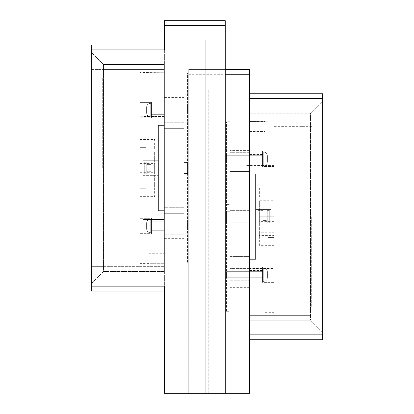 <?xml version="1.0" encoding="UTF-8"?>
<svg xmlns="http://www.w3.org/2000/svg" width="414" height="414" viewBox="0 0 414 414"><rect width="100%" height="100%" fill="white"/><g stroke="black" fill="none" stroke-linecap="round" stroke-linejoin="round"><path stroke-width="0.31" stroke-dasharray="2.07 1.55" d="M301.977 216.739L301.977 306.846L301.977 216.739M311.716 216.739L311.716 306.846L311.716 216.739M265.084 312.327L273.97 312.327L273.97 121.157L249.616 121.468L249.616 312.011L265.084 312.011L265.084 312.327L265.084 301.977L265.084 312.011L249.616 312.011L249.616 121.468L249.616 131.507L249.616 121.468L265.084 121.468L265.084 131.507L265.084 121.157M249.616 268.489L249.616 164.989L249.616 268.489L273.97 268.489L273.97 164.989L273.97 268.489M249.616 268.282L249.616 165.196L249.616 268.282L249.616 165.196L249.616 268.282L270.803 268.282L270.803 165.196L270.803 268.282L270.803 165.196L270.803 268.282L249.616 268.282M249.616 278.964L249.616 270.44L249.616 278.964L249.616 270.44L249.616 278.964L262.523 278.964L249.616 278.964M249.616 163.044L249.616 154.52L249.616 163.044L249.616 154.52L249.616 163.044L262.523 163.044L249.616 163.044M249.616 154.52L262.523 154.52L262.523 163.044L262.523 154.52L262.523 163.044L262.523 154.52L249.616 154.52M249.616 270.44L262.523 270.44L262.523 278.964L262.523 270.44L262.523 278.964L262.523 270.44L249.616 270.44M249.616 259.361L255.583 259.361L255.583 174.123L249.616 174.123L255.583 174.123L249.616 174.123L255.583 174.123L255.583 259.361L249.616 259.361L255.583 259.361L255.583 174.123L255.583 209.437L270.803 209.437L255.583 209.437L255.583 259.361L249.616 259.361M249.616 165.196L270.803 165.196L249.616 165.196M273.97 312.327L273.97 121.157M273.97 197.918L273.97 216.739C273.97 222.706 273.97 222.706 273.97 216.739C273.97 222.706 273.97 222.706 273.97 216.739L273.97 188.132L259.361 188.132L259.361 197.918L273.97 197.918M259.361 232.771L259.361 245.336L273.97 245.336L273.97 235.571L259.361 235.571L259.361 216.739L273.97 216.739L273.97 245.026L273.97 216.739C273.97 210.773 273.97 210.773 273.97 216.739C273.97 210.773 273.97 210.773 273.97 216.739L259.361 216.739C259.361 210.773 259.361 210.773 259.361 216.739C259.361 210.773 259.361 210.773 259.361 216.739L259.361 232.771L273.97 232.771M273.97 166.454L273.97 151.11L273.97 166.454L273.97 151.11L273.97 166.454L262.523 166.454L262.523 151.11L262.523 166.454L262.523 151.11L273.97 151.11L262.523 151.11L262.523 166.454L273.97 166.454M273.97 282.374L273.97 267.03L273.97 282.374L273.97 267.03L273.97 282.374L262.523 282.374L262.523 267.03L262.523 282.374L273.97 282.374M249.616 164.989L273.97 164.989M270.803 224.046L255.583 224.046L270.803 224.046M273.97 267.03L262.523 267.03L262.523 282.374L262.523 267.03L273.97 267.03M265.084 301.977L249.616 301.977L265.084 301.977M249.616 131.507L265.084 131.507L249.616 131.507M259.361 200.733L259.361 216.739L259.361 200.733L273.97 200.733M259.361 216.739C259.361 222.706 259.361 222.706 259.361 216.739C259.361 222.706 259.361 222.706 259.361 216.739L273.97 216.739L259.361 216.739M273.97 196.039L273.97 237.439L267.884 237.439L267.884 196.039L273.97 196.039L267.884 196.039L267.884 237.439L273.97 237.439L273.97 165.6L273.97 196.039L267.884 196.039L267.884 237.439L273.97 237.439L273.97 267.884L273.97 237.439L267.884 237.439L267.884 196.039L273.97 196.039M267.884 210.654L267.884 222.83L267.884 210.654L267.884 222.83L267.884 210.654L269.711 210.654L269.711 222.83L269.711 210.654L267.884 210.654M311.716 126.637L301.977 126.637L301.977 306.846L273.97 306.846L273.97 126.637L301.977 126.637L301.977 306.846L311.716 306.846M273.97 306.846L273.97 126.637M244.746 165.6L244.746 267.884L244.746 165.6L273.97 165.6M244.746 267.884L273.97 267.884M267.884 222.83L269.711 222.83L269.711 210.654L269.711 222.83L267.884 222.83M267.273 210.654L269.711 210.654L269.711 222.83L267.273 222.83L267.273 210.654L267.273 222.83L267.273 210.654L267.273 222.83L269.711 222.83L269.711 210.654L269.711 222.83L269.711 210.654L267.273 210.654M267.273 213.086L267.273 220.393L267.273 213.086L263.014 213.086L263.014 220.393L263.014 213.086L263.014 220.393L263.014 213.086L267.273 213.086L267.273 220.393L263.014 220.393L267.273 220.393L267.273 213.086M258.139 210.654L263.014 210.654L263.014 222.83L258.139 222.83L258.139 210.654L258.139 222.83L258.139 210.654L258.139 222.83L263.014 222.83L263.014 210.654L263.014 222.83L263.014 210.654L258.139 210.654M262.523 274.699C262.523 266.067 262.523 266.067 262.523 274.699C262.523 266.067 262.523 266.067 262.523 274.699C262.523 283.336 262.523 283.336 262.523 274.699C262.523 283.336 262.523 283.336 262.523 274.699C262.523 270.777 262.523 270.777 262.523 274.699C262.523 270.777 262.523 270.777 262.523 274.699C262.523 278.627 262.523 278.627 262.523 274.699C262.523 278.627 262.523 278.627 262.523 274.699C262.523 266.067 262.523 266.067 262.523 274.699C262.523 266.067 262.523 266.067 262.523 274.699C262.523 283.336 262.523 283.336 262.523 274.699C262.523 283.336 262.523 283.336 262.523 274.699C262.523 278.627 262.523 278.627 262.523 274.699C262.523 278.627 262.523 278.627 262.523 274.699C262.523 270.777 262.523 270.777 262.523 274.699C262.523 270.777 262.523 270.777 262.523 274.699M267.397 274.699C267.397 278.627 267.397 278.627 267.397 274.699C267.397 278.627 267.397 278.627 267.397 274.699C267.397 270.777 267.397 270.777 267.397 274.699C267.397 270.777 267.397 270.777 267.397 274.699C267.397 270.777 267.397 270.777 267.397 274.699C267.397 270.777 267.397 270.777 267.397 274.699C267.397 278.627 267.397 278.627 267.397 274.699C267.397 278.627 267.397 278.627 267.397 274.699M225.997 274.699C225.997 278.627 225.997 278.627 225.997 274.699C225.997 278.627 225.997 278.627 225.997 274.699C225.997 270.777 225.997 270.777 225.997 274.699C225.997 270.777 225.997 270.777 225.997 274.699C225.997 278.627 225.997 278.627 225.997 274.699C225.997 278.627 225.997 278.627 225.997 274.699C225.997 270.777 225.997 270.777 225.997 274.699C225.997 270.777 225.997 270.777 225.997 274.699M262.523 158.779C262.523 150.147 262.523 150.147 262.523 158.779C262.523 150.147 262.523 150.147 262.523 158.779C262.523 167.416 262.523 167.416 262.523 158.779C262.523 167.416 262.523 167.416 262.523 158.779C262.523 154.857 262.523 154.857 262.523 158.779C262.523 154.857 262.523 154.857 262.523 158.779C262.523 162.707 262.523 162.707 262.523 158.779C262.523 162.707 262.523 162.707 262.523 158.779C262.523 150.147 262.523 150.147 262.523 158.779C262.523 150.147 262.523 150.147 262.523 158.779C262.523 167.416 262.523 167.416 262.523 158.779C262.523 167.416 262.523 167.416 262.523 158.779C262.523 162.707 262.523 162.707 262.523 158.779C262.523 162.707 262.523 162.707 262.523 158.779C262.523 154.857 262.523 154.857 262.523 158.779C262.523 154.857 262.523 154.857 262.523 158.779M267.397 158.779C267.397 162.707 267.397 162.707 267.397 158.779C267.397 162.707 267.397 162.707 267.397 158.779C267.397 154.857 267.397 154.857 267.397 158.779C267.397 154.857 267.397 154.857 267.397 158.779C267.397 154.857 267.397 154.857 267.397 158.779C267.397 154.857 267.397 154.857 267.397 158.779C267.397 162.707 267.397 162.707 267.397 158.779C267.397 162.707 267.397 162.707 267.397 158.779M225.997 158.779C225.997 162.707 225.997 162.707 225.997 158.779C225.997 162.707 225.997 162.707 225.997 158.779C225.997 154.857 225.997 154.857 225.997 158.779C225.997 154.857 225.997 154.857 225.997 158.779C225.997 162.707 225.997 162.707 225.997 158.779C225.997 162.707 225.997 162.707 225.997 158.779C225.997 154.857 225.997 154.857 225.997 158.779C225.997 154.857 225.997 154.857 225.997 158.779M226.484 204.588L230.137 204.588L230.137 121.763L230.137 204.588L230.137 121.763L230.137 204.588L226.484 204.588L226.484 121.763L226.484 311.716L226.484 204.588M226.484 274.699C226.484 270.777 226.484 270.777 226.484 274.699C226.484 270.777 226.484 270.777 226.484 274.699C226.484 278.627 226.484 278.627 226.484 274.699C226.484 278.627 226.484 278.627 226.484 274.699C226.484 270.777 226.484 270.777 226.484 274.699C226.484 270.777 226.484 270.777 226.484 274.699C226.484 278.627 226.484 278.627 226.484 274.699C226.484 278.627 226.484 278.627 226.484 274.699M226.484 158.779C226.484 154.857 226.484 154.857 226.484 158.779C226.484 154.857 226.484 154.857 226.484 158.779C226.484 162.707 226.484 162.707 226.484 158.779C226.484 162.707 226.484 162.707 226.484 158.779C226.484 154.857 226.484 154.857 226.484 158.779C226.484 154.857 226.484 154.857 226.484 158.779C226.484 162.707 226.484 162.707 226.484 158.779C226.484 162.707 226.484 162.707 226.484 158.779M226.484 211.264L226.484 222.22L226.484 211.264L230.137 211.264L230.137 222.22L230.137 211.264L226.484 211.264M230.137 204.588L230.137 311.716L230.137 204.588M230.137 274.699C230.137 278.627 230.137 278.627 230.137 274.699C230.137 278.627 230.137 278.627 230.137 274.699C230.137 270.777 230.137 270.777 230.137 274.699C230.137 270.777 230.137 270.777 230.137 274.699C230.137 278.627 230.137 278.627 230.137 274.699C230.137 278.627 230.137 278.627 230.137 274.699C230.137 270.777 230.137 270.777 230.137 274.699C230.137 270.777 230.137 270.777 230.137 274.699C230.137 282.55 230.137 282.55 230.137 274.699C230.137 282.55 230.137 282.55 230.137 274.699C230.137 266.849 230.137 266.849 230.137 274.699C230.137 266.849 230.137 266.849 230.137 274.699C230.137 282.55 230.137 282.55 230.137 274.699C230.137 282.55 230.137 282.55 230.137 274.699C230.137 266.849 230.137 266.849 230.137 274.699C230.137 266.849 230.137 266.849 230.137 274.699M230.137 158.779C230.137 162.707 230.137 162.707 230.137 158.779C230.137 162.707 230.137 162.707 230.137 158.779C230.137 154.857 230.137 154.857 230.137 158.779C230.137 154.857 230.137 154.857 230.137 158.779C230.137 162.707 230.137 162.707 230.137 158.779C230.137 162.707 230.137 162.707 230.137 158.779C230.137 154.857 230.137 154.857 230.137 158.779C230.137 154.857 230.137 154.857 230.137 158.779C230.137 166.63 230.137 166.63 230.137 158.779C230.137 166.63 230.137 166.63 230.137 158.779C230.137 150.929 230.137 150.929 230.137 158.779C230.137 150.929 230.137 150.929 230.137 158.779C230.137 166.63 230.137 166.63 230.137 158.779C230.137 166.63 230.137 166.63 230.137 158.779C230.137 150.929 230.137 150.929 230.137 158.779C230.137 150.929 230.137 150.929 230.137 158.779M226.484 222.22L230.137 222.22L226.484 222.22M226.484 228.89L230.137 228.89L226.484 228.89M187.516 155.881L183.863 155.881L183.863 73.061L183.863 155.881L183.863 73.061L183.863 155.881L187.516 155.881L187.516 73.061L187.516 263.014L187.516 155.881M187.516 225.997C187.516 222.07 187.516 222.07 187.516 225.997C187.516 222.07 187.516 222.07 187.516 225.997C187.516 229.92 187.516 229.92 187.516 225.997C187.516 229.92 187.516 229.92 187.516 225.997C187.516 222.07 187.516 222.07 187.516 225.997C187.516 222.07 187.516 222.07 187.516 225.997C187.516 229.92 187.516 229.92 187.516 225.997C187.516 229.92 187.516 229.92 187.516 225.997M187.516 110.077C187.516 106.15 187.516 106.15 187.516 110.077C187.516 106.15 187.516 106.15 187.516 110.077C187.516 114 187.516 114 187.516 110.077C187.516 114 187.516 114 187.516 110.077C187.516 106.15 187.516 106.15 187.516 110.077C187.516 106.15 187.516 106.15 187.516 110.077C187.516 114 187.516 114 187.516 110.077C187.516 114 187.516 114 187.516 110.077M187.516 162.557L187.516 173.513L187.516 162.557L183.863 162.557L183.863 173.513L183.863 162.557L187.516 162.557M183.863 155.881L183.863 263.014L183.863 155.881M183.863 225.997C183.863 229.92 183.863 229.92 183.863 225.997C183.863 229.92 183.863 229.92 183.863 225.997C183.863 222.07 183.863 222.07 183.863 225.997C183.863 222.07 183.863 222.07 183.863 225.997C183.863 229.92 183.863 229.92 183.863 225.997C183.863 229.92 183.863 229.92 183.863 225.997C183.863 222.07 183.863 222.07 183.863 225.997C183.863 222.07 183.863 222.07 183.863 225.997C183.863 233.848 183.863 233.848 183.863 225.997C183.863 233.848 183.863 233.848 183.863 225.997C183.863 218.147 183.863 218.147 183.863 225.997C183.863 218.147 183.863 218.147 183.863 225.997C183.863 233.848 183.863 233.848 183.863 225.997C183.863 233.848 183.863 233.848 183.863 225.997C183.863 218.147 183.863 218.147 183.863 225.997C183.863 218.147 183.863 218.147 183.863 225.997M183.863 110.077C183.863 114 183.863 114 183.863 110.077C183.863 114 183.863 114 183.863 110.077C183.863 106.15 183.863 106.15 183.863 110.077C183.863 106.15 183.863 106.15 183.863 110.077C183.863 114 183.863 114 183.863 110.077C183.863 114 183.863 114 183.863 110.077C183.863 106.15 183.863 106.15 183.863 110.077C183.863 106.15 183.863 106.15 183.863 110.077C183.863 117.928 183.863 117.928 183.863 110.077C183.863 117.928 183.863 117.928 183.863 110.077C183.863 102.227 183.863 102.227 183.863 110.077C183.863 102.227 183.863 102.227 183.863 110.077C183.863 117.928 183.863 117.928 183.863 110.077C183.863 117.928 183.863 117.928 183.863 110.077C183.863 102.227 183.863 102.227 183.863 110.077C183.863 102.227 183.863 102.227 183.863 110.077M187.516 173.513L183.863 173.513L187.516 173.513M187.516 180.188L183.863 180.188L187.516 180.188M151.477 225.997C151.477 217.36 151.477 217.36 151.477 225.997C151.477 217.36 151.477 217.36 151.477 225.997C151.477 234.629 151.477 234.629 151.477 225.997C151.477 234.629 151.477 234.629 151.477 225.997C151.477 229.92 151.477 229.92 151.477 225.997C151.477 229.92 151.477 229.92 151.477 225.997C151.477 222.07 151.477 222.07 151.477 225.997C151.477 222.07 151.477 222.07 151.477 225.997C151.477 217.36 151.477 217.36 151.477 225.997C151.477 217.36 151.477 217.36 151.477 225.997C151.477 234.629 151.477 234.629 151.477 225.997C151.477 234.629 151.477 234.629 151.477 225.997C151.477 222.07 151.477 222.07 151.477 225.997C151.477 222.07 151.477 222.07 151.477 225.997C151.477 229.92 151.477 229.92 151.477 225.997C151.477 229.92 151.477 229.92 151.477 225.997M146.603 225.997C146.603 222.07 146.603 222.07 146.603 225.997C146.603 222.07 146.603 222.07 146.603 225.997C146.603 229.92 146.603 229.92 146.603 225.997C146.603 229.92 146.603 229.92 146.603 225.997C146.603 229.92 146.603 229.92 146.603 225.997C146.603 229.92 146.603 229.92 146.603 225.997C146.603 222.07 146.603 222.07 146.603 225.997C146.603 222.07 146.603 222.07 146.603 225.997M188.003 225.997C188.003 229.92 188.003 229.92 188.003 225.997C188.003 229.92 188.003 229.92 188.003 225.997C188.003 222.07 188.003 222.07 188.003 225.997C188.003 222.07 188.003 222.07 188.003 225.997C188.003 229.92 188.003 229.92 188.003 225.997C188.003 229.92 188.003 229.92 188.003 225.997C188.003 222.07 188.003 222.07 188.003 225.997C188.003 222.07 188.003 222.07 188.003 225.997M151.477 110.077C151.477 101.44 151.477 101.44 151.477 110.077C151.477 101.44 151.477 101.44 151.477 110.077C151.477 118.709 151.477 118.709 151.477 110.077C151.477 118.709 151.477 118.709 151.477 110.077C151.477 114 151.477 114 151.477 110.077C151.477 114 151.477 114 151.477 110.077C151.477 106.15 151.477 106.15 151.477 110.077C151.477 106.15 151.477 106.15 151.477 110.077C151.477 101.44 151.477 101.44 151.477 110.077C151.477 101.44 151.477 101.44 151.477 110.077C151.477 118.709 151.477 118.709 151.477 110.077C151.477 118.709 151.477 118.709 151.477 110.077C151.477 106.15 151.477 106.15 151.477 110.077C151.477 106.15 151.477 106.15 151.477 110.077C151.477 114 151.477 114 151.477 110.077C151.477 114 151.477 114 151.477 110.077M146.603 110.077C146.603 106.15 146.603 106.15 146.603 110.077C146.603 106.15 146.603 106.15 146.603 110.077C146.603 114 146.603 114 146.603 110.077C146.603 114 146.603 114 146.603 110.077C146.603 114 146.603 114 146.603 110.077C146.603 114 146.603 114 146.603 110.077C146.603 106.15 146.603 106.15 146.603 110.077C146.603 106.15 146.603 106.15 146.603 110.077M188.003 110.077C188.003 114 188.003 114 188.003 110.077C188.003 114 188.003 114 188.003 110.077C188.003 106.15 188.003 106.15 188.003 110.077C188.003 106.15 188.003 106.15 188.003 110.077C188.003 114 188.003 114 188.003 110.077C188.003 114 188.003 114 188.003 110.077C188.003 106.15 188.003 106.15 188.003 110.077C188.003 106.15 188.003 106.15 188.003 110.077M146.727 161.946L146.727 174.123L144.289 174.123L144.289 161.946L146.727 161.946L146.727 174.123L146.727 161.946L144.289 161.946L144.289 174.123L144.289 161.946L144.289 174.123L146.727 174.123L146.727 161.946M146.727 164.384L146.727 171.686L146.727 164.384L150.986 164.384L150.986 171.686L150.986 164.384L150.986 171.686L146.727 171.686L146.727 164.384L146.727 171.686L150.986 171.686L150.986 164.384L146.727 164.384M155.861 161.946L155.861 174.123L150.986 174.123L150.986 161.946L155.861 161.946L155.861 174.123L155.861 161.946L150.986 161.946L150.986 174.123L150.986 161.946L150.986 174.123L155.861 174.123L155.861 161.946M140.03 147.337L140.03 188.737L146.116 188.737L146.116 147.337L140.03 147.337L146.116 147.337L146.116 188.737L140.03 188.737L140.03 116.893L140.03 147.337L146.116 147.337L146.116 188.737L140.03 188.737L140.03 219.177L140.03 188.737L146.116 188.737L146.116 147.337L140.03 147.337M146.116 161.946L146.116 174.123L146.116 161.946L146.116 174.123L146.116 161.946L144.289 161.946L144.289 174.123L144.289 161.946L146.116 161.946M102.284 77.93L112.023 77.93L112.023 258.139L140.03 258.139L140.03 77.93L112.023 77.93L112.023 258.139L102.284 258.139M140.03 258.139L140.03 77.93M169.254 116.893L169.254 219.177L169.254 116.893L140.03 116.893M169.254 219.177L140.03 219.177M146.116 174.123L144.289 174.123L144.289 161.946L144.289 174.123L146.116 174.123M148.916 263.62L140.03 263.62L140.03 72.45L164.384 72.766L164.384 263.309L148.916 263.309L148.916 263.62L148.916 253.27L148.916 263.309L164.384 263.309L164.384 72.766L164.384 82.8L164.384 72.766L148.916 72.766L148.916 82.8L148.916 72.45M164.384 219.787L164.384 116.287L164.384 219.787L140.03 219.787L140.03 116.287L140.03 219.787M164.384 219.58L164.384 116.494L164.384 219.58L164.384 116.494L164.384 219.58L143.197 219.58L143.197 116.494L143.197 219.58L143.197 116.494L143.197 219.58L164.384 219.58M164.384 230.256L164.384 221.733L164.384 230.256L164.384 221.733L164.384 230.256L151.477 230.256L164.384 230.256M164.384 114.336L164.384 105.813L164.384 114.336L164.384 105.813L164.384 114.336L151.477 114.336L164.384 114.336M164.384 105.813L151.477 105.813L151.477 114.336L151.477 105.813L151.477 114.336L151.477 105.813L164.384 105.813M164.384 221.733L151.477 221.733L151.477 230.256L151.477 221.733L151.477 230.256L151.477 221.733L164.384 221.733M164.384 210.654L158.417 210.654L158.417 125.416L164.384 125.416L158.417 125.416L164.384 125.416L158.417 125.416L158.417 210.654L164.384 210.654L158.417 210.654L158.417 125.416L158.417 160.73L143.197 160.73L158.417 160.73L158.417 210.654L164.384 210.654M164.384 116.494L143.197 116.494L164.384 116.494M140.03 263.62L140.03 72.45M140.03 149.211L140.03 168.037C140.03 174.004 140.03 174.004 140.03 168.037C140.03 174.004 140.03 174.004 140.03 168.037L140.03 139.43L154.639 139.43L154.639 149.211L140.03 149.211M154.639 184.064L154.639 196.634L140.03 196.634L140.03 186.864L154.639 186.864L154.639 168.037L140.03 168.037L140.03 196.324L140.03 168.037C140.03 162.071 140.03 162.071 140.03 168.037C140.03 162.071 140.03 162.071 140.03 168.037L154.639 168.037C154.639 162.071 154.639 162.071 154.639 168.037C154.639 162.071 154.639 162.071 154.639 168.037L154.639 184.064L140.03 184.064M140.03 117.747L140.03 102.403L140.03 117.747L140.03 102.403L140.03 117.747L151.477 117.747L151.477 102.403L151.477 117.747L151.477 102.403L140.03 102.403L151.477 102.403L151.477 117.747L140.03 117.747M140.03 233.667L140.03 218.323L140.03 233.667L140.03 218.323L140.03 233.667L151.477 233.667L151.477 218.323L151.477 233.667L140.03 233.667M164.384 116.287L140.03 116.287M143.197 175.339L158.417 175.339L143.197 175.339M140.03 218.323L151.477 218.323L151.477 233.667L151.477 218.323L140.03 218.323M148.916 253.27L164.384 253.27L148.916 253.27M164.384 82.8L148.916 82.8L164.384 82.8M154.639 152.031L154.639 168.037L154.639 152.031L140.03 152.031M154.639 168.037C154.639 174.004 154.639 174.004 154.639 168.037C154.639 174.004 154.639 174.004 154.639 168.037L140.03 168.037L154.639 168.037M112.023 168.037L112.023 77.93L112.023 168.037M102.284 168.037L102.284 77.93L102.284 168.037M208.216 393.3L164.384 393.3L164.384 25.57L225.263 25.57L225.263 393.3L205.784 393.3L230.137 393.3L208.216 393.3L208.216 88.886L230.137 88.886L205.784 88.886L208.216 88.886L208.216 393.3L188.737 393.3L249.616 393.3L249.616 334.854L249.616 339.723L322.677 339.723L322.677 93.761L249.616 93.761L249.616 98.63L249.616 69.407L188.737 69.407L188.737 74.277L249.616 74.277M310.5 113.239L249.616 113.239L310.5 113.239L310.5 315.37L310.5 113.239L322.677 101.063L322.677 118.114L322.677 101.063L310.5 113.239M322.677 118.114L322.677 332.416L322.677 118.114L249.616 118.114L249.616 315.37L249.616 118.114L322.677 118.114M103.5 266.663L103.5 69.407L103.5 271.537L164.384 271.537L164.384 266.663L164.384 271.537L103.5 271.537L103.5 266.663L164.384 266.663L91.323 266.663L91.323 283.714L91.323 69.407L91.323 266.663L103.5 266.663M164.384 69.407L164.384 266.663L164.384 64.537L164.384 69.407L103.5 69.407L103.5 64.537L164.384 64.537L103.5 64.537L103.5 69.407L164.384 69.407M91.323 45.054L91.323 291.016L164.384 291.016L164.384 45.054L91.323 45.054M91.323 52.361L91.323 69.407L91.323 52.361L103.5 64.537L91.323 52.361M230.137 393.3L230.137 88.886L230.137 393.3M205.784 393.3L205.784 40.184L183.863 40.184L205.784 40.184L205.784 393.3L183.863 393.3L183.863 40.184L183.863 393.3L188.737 393.3L188.737 74.277M230.137 150.582C230.137 144.636 230.137 144.636 230.137 150.582C230.137 144.636 230.137 144.636 230.137 150.582L230.137 177.047L249.616 177.047L249.616 262.031L230.137 262.031L230.137 256.437L249.616 256.437L249.616 262.031L230.137 262.031L230.137 282.902C230.137 288.843 230.137 288.843 230.137 282.902C230.137 288.843 230.137 288.843 230.137 282.902L230.137 256.437L249.616 256.437L249.616 150.582L230.137 150.582L249.616 150.582L249.616 177.047L230.137 177.047L230.137 171.453L230.137 262.031L230.137 150.582M230.137 173.689L230.137 171.453L249.616 171.453L230.137 171.453M230.137 259.795L230.137 262.031M230.137 216.739C230.137 208.889 230.137 208.889 230.137 216.739C230.137 208.889 230.137 208.889 230.137 216.739C230.137 224.59 230.137 224.59 230.137 216.739C230.137 224.59 230.137 224.59 230.137 216.739C230.137 224.59 230.137 224.59 230.137 216.739C230.137 224.59 230.137 224.59 230.137 216.739C230.137 208.889 230.137 208.889 230.137 216.739C230.137 208.889 230.137 208.889 230.137 216.739M183.863 211.088L183.863 101.875C183.863 95.934 183.863 95.934 183.863 101.875C183.863 95.934 183.863 95.934 183.863 101.875L183.863 168.037C183.863 175.888 183.863 175.888 183.863 168.037C183.863 175.888 183.863 175.888 183.863 168.037C183.863 160.187 183.863 160.187 183.863 168.037C183.863 160.187 183.863 160.187 183.863 168.037C183.863 160.187 183.863 160.187 183.863 168.037C183.863 160.187 183.863 160.187 183.863 168.037C183.863 175.888 183.863 175.888 183.863 168.037C183.863 175.888 183.863 175.888 183.863 168.037L183.863 213.324L183.863 207.73L164.384 207.73L164.384 213.324L183.863 213.324L183.863 234.195C183.863 240.136 183.863 240.136 183.863 234.195C183.863 240.136 183.863 240.136 183.863 234.195L183.863 207.73L164.384 207.73L164.384 234.195C164.384 240.136 164.384 240.136 164.384 234.195C164.384 240.136 164.384 240.136 164.384 234.195L183.863 234.195L164.384 234.195L164.384 211.088M183.863 124.981L183.863 128.34L164.384 128.34L164.384 122.746L164.384 168.037C164.384 160.187 164.384 160.187 164.384 168.037C164.384 160.187 164.384 160.187 164.384 168.037C164.384 175.888 164.384 175.888 164.384 168.037C164.384 175.888 164.384 175.888 164.384 168.037L164.384 213.324L183.863 213.324M183.863 122.746L164.384 122.746L183.863 122.746L183.863 128.34L164.384 128.34L164.384 101.875L183.863 101.875L164.384 101.875L164.384 124.981M188.737 393.3L188.737 69.407L225.263 69.407M225.263 25.57L225.263 20.7L164.384 20.7L164.384 25.57M249.616 274.699C249.616 266.849 249.616 266.849 249.616 274.699C249.616 266.849 249.616 266.849 249.616 274.699C249.616 266.849 249.616 266.849 249.616 274.699C249.616 266.849 249.616 266.849 249.616 274.699C249.616 282.55 249.616 282.55 249.616 274.699C249.616 282.55 249.616 282.55 249.616 274.699C249.616 282.55 249.616 282.55 249.616 274.699C249.616 282.55 249.616 282.55 249.616 274.699M249.616 158.779C249.616 150.929 249.616 150.929 249.616 158.779C249.616 150.929 249.616 150.929 249.616 158.779C249.616 150.929 249.616 150.929 249.616 158.779C249.616 150.929 249.616 150.929 249.616 158.779C249.616 166.63 249.616 166.63 249.616 158.779C249.616 166.63 249.616 166.63 249.616 158.779C249.616 166.63 249.616 166.63 249.616 158.779C249.616 166.63 249.616 166.63 249.616 158.779M230.137 282.902L249.616 282.902C249.616 288.827 249.616 288.827 249.616 282.902C249.616 288.827 249.616 288.827 249.616 282.902L230.137 282.902M249.616 259.795L249.616 262.031M249.616 150.582C249.616 144.636 249.616 144.636 249.616 150.582C249.616 144.636 249.616 144.636 249.616 150.582M249.616 173.689L249.616 171.453M249.616 216.739C249.616 224.59 249.616 224.59 249.616 216.739C249.616 224.59 249.616 224.59 249.616 216.739C249.616 208.889 249.616 208.889 249.616 216.739C249.616 208.889 249.616 208.889 249.616 216.739C249.616 208.889 249.616 208.889 249.616 216.739C249.616 208.889 249.616 208.889 249.616 216.739C249.616 224.59 249.616 224.59 249.616 216.739C249.616 224.59 249.616 224.59 249.616 216.739M164.384 225.997C164.384 218.147 164.384 218.147 164.384 225.997C164.384 218.147 164.384 218.147 164.384 225.997C164.384 218.147 164.384 218.147 164.384 225.997C164.384 218.147 164.384 218.147 164.384 225.997C164.384 233.848 164.384 233.848 164.384 225.997C164.384 233.848 164.384 233.848 164.384 225.997C164.384 233.848 164.384 233.848 164.384 225.997C164.384 233.848 164.384 233.848 164.384 225.997M164.384 110.077C164.384 102.227 164.384 102.227 164.384 110.077C164.384 102.227 164.384 102.227 164.384 110.077C164.384 102.227 164.384 102.227 164.384 110.077C164.384 102.227 164.384 102.227 164.384 110.077C164.384 117.928 164.384 117.928 164.384 110.077C164.384 117.928 164.384 117.928 164.384 110.077C164.384 117.928 164.384 117.928 164.384 110.077C164.384 117.928 164.384 117.928 164.384 110.077M164.384 101.875C164.384 95.934 164.384 95.934 164.384 101.875C164.384 95.934 164.384 95.934 164.384 101.875M164.384 213.324L164.384 122.746M164.384 168.037C164.384 175.888 164.384 175.888 164.384 168.037C164.384 175.888 164.384 175.888 164.384 168.037C164.384 160.187 164.384 160.187 164.384 168.037C164.384 160.187 164.384 160.187 164.384 168.037M249.616 320.239L249.616 315.37L249.616 320.239L310.5 320.239L249.616 320.239M249.616 339.723L249.616 93.761M310.5 315.37L310.5 320.239L310.5 315.37L249.616 315.37L310.5 315.37M322.677 332.416L310.5 320.239L322.677 332.416M103.5 271.537L91.323 283.714L103.5 271.537M164.384 291.016L164.384 286.146L91.323 286.146M91.323 49.923L164.384 49.923L164.384 45.054M263.744 274.699C263.744 266.067 263.744 266.067 263.744 274.699C263.744 266.067 263.744 266.067 263.744 274.699C263.744 283.336 263.744 283.336 263.744 274.699C263.744 283.336 263.744 283.336 263.744 274.699C263.744 266.067 263.744 266.067 263.744 274.699C263.744 266.067 263.744 266.067 263.744 274.699C263.744 283.336 263.744 283.336 263.744 274.699C263.744 283.336 263.744 283.336 263.744 274.699M263.744 158.779C263.744 150.147 263.744 150.147 263.744 158.779C263.744 150.147 263.744 150.147 263.744 158.779C263.744 167.416 263.744 167.416 263.744 158.779C263.744 167.416 263.744 167.416 263.744 158.779C263.744 150.147 263.744 150.147 263.744 158.779C263.744 150.147 263.744 150.147 263.744 158.779C263.744 167.416 263.744 167.416 263.744 158.779C263.744 167.416 263.744 167.416 263.744 158.779M150.256 225.997C150.256 217.36 150.256 217.36 150.256 225.997C150.256 217.36 150.256 217.36 150.256 225.997C150.256 234.629 150.256 234.629 150.256 225.997C150.256 234.629 150.256 234.629 150.256 225.997C150.256 217.36 150.256 217.36 150.256 225.997C150.256 217.36 150.256 217.36 150.256 225.997C150.256 234.629 150.256 234.629 150.256 225.997C150.256 234.629 150.256 234.629 150.256 225.997M150.256 110.077C150.256 101.44 150.256 101.44 150.256 110.077C150.256 101.44 150.256 101.44 150.256 110.077C150.256 118.709 150.256 118.709 150.256 110.077C150.256 118.709 150.256 118.709 150.256 110.077C150.256 101.44 150.256 101.44 150.256 110.077C150.256 101.44 150.256 101.44 150.256 110.077C150.256 118.709 150.256 118.709 150.256 110.077C150.256 118.709 150.256 118.709 150.256 110.077M91.323 69.407L103.5 69.407L91.323 69.407M249.616 98.63L322.677 98.63M322.677 334.854L249.616 334.854M273.97 212.113L259.361 212.113M273.97 221.366L259.361 221.366M263.744 268.003L262.523 268.003L263.744 268.003C265.954 268.231 267.17 269.447 267.397 271.656C267.17 269.447 265.954 268.231 263.744 268.003M262.523 277.747L225.997 277.747L262.523 277.747M263.744 281.396L262.523 281.396L263.744 281.396C265.954 281.173 267.17 279.957 267.397 277.747C267.17 279.957 265.954 281.173 263.744 281.396M262.523 271.656L225.997 271.656L262.523 271.656M263.744 152.083L262.523 152.083L263.744 152.083C265.954 152.311 267.17 153.527 267.397 155.736C267.17 153.527 265.954 152.311 263.744 152.083M262.523 161.827L225.997 161.827L262.523 161.827M263.744 165.476L262.523 165.476L263.744 165.476C265.954 165.253 267.17 164.037 267.397 161.827C267.17 164.037 265.954 165.253 263.744 165.476M262.523 155.736L225.997 155.736L262.523 155.736M230.137 121.763L226.484 121.763M230.137 277.747L226.484 277.747L230.137 277.747M230.137 161.827L226.484 161.827L230.137 161.827M226.484 311.716L230.137 311.716M226.484 271.656L230.137 271.656L226.484 271.656M226.484 155.736L230.137 155.736L226.484 155.736M183.863 73.061L187.516 73.061M183.863 229.04L187.516 229.04L183.863 229.04M183.863 113.12L187.516 113.12L183.863 113.12M187.516 263.014L183.863 263.014M187.516 222.949L183.863 222.949L187.516 222.949M187.516 107.029L183.863 107.029L187.516 107.029M151.477 219.296L150.256 219.296C148.046 219.523 146.83 220.74 146.603 222.949C146.83 220.74 148.046 219.523 150.256 219.296L151.477 219.296M188.003 229.04L151.477 229.04L188.003 229.04M151.477 232.694L150.256 232.694C148.046 232.466 146.83 231.25 146.603 229.04C146.83 231.25 148.046 232.466 150.256 232.694L151.477 232.694M188.003 222.949L151.477 222.949L188.003 222.949M151.477 103.376L150.256 103.376C148.046 103.603 146.83 104.82 146.603 107.029C146.83 104.82 148.046 103.603 150.256 103.376L151.477 103.376M188.003 113.12L151.477 113.12L188.003 113.12M151.477 116.774L150.256 116.774C148.046 116.546 146.83 115.33 146.603 113.12C146.83 115.33 148.046 116.546 150.256 116.774L151.477 116.774M188.003 107.029L151.477 107.029L188.003 107.029M140.03 163.406L154.639 163.406M140.03 172.664L154.639 172.664M249.616 268.614L230.137 268.614L249.616 268.614M249.616 152.694L230.137 152.694L249.616 152.694M249.616 287.363L230.137 287.363M249.616 146.116L230.137 146.116M249.616 222.83L230.137 222.83L249.616 222.83M249.616 210.654L230.137 210.654L249.616 210.654M164.384 219.906L183.863 219.906L164.384 219.906M164.384 103.986L183.863 103.986L164.384 103.986M164.384 161.946L183.863 161.946L164.384 161.946M164.384 174.123L183.863 174.123L164.384 174.123M164.384 238.661L183.863 238.661M164.384 97.414L183.863 97.414M230.137 280.79L249.616 280.79L230.137 280.79M230.137 164.87L249.616 164.87L230.137 164.87M183.863 232.083L164.384 232.083L183.863 232.083M183.863 116.163L164.384 116.163L183.863 116.163"/><path stroke-width="0.62" d="M249.616 93.761L322.677 93.761L322.677 339.723L249.616 339.723M91.323 49.923L91.323 286.146L164.384 286.146L164.384 393.3L225.263 393.3L225.263 25.57L164.384 25.57L164.384 49.923L91.323 49.923L91.323 45.054L164.384 45.054M164.384 291.016L91.323 291.016L91.323 286.146M225.263 69.407L249.616 69.407L249.616 393.3L225.263 393.3M164.384 25.57L164.384 20.7L225.263 20.7L225.263 25.57M249.616 74.277L225.263 74.277M249.616 334.854L322.677 334.854M322.677 98.63L249.616 98.63"/></g></svg>
